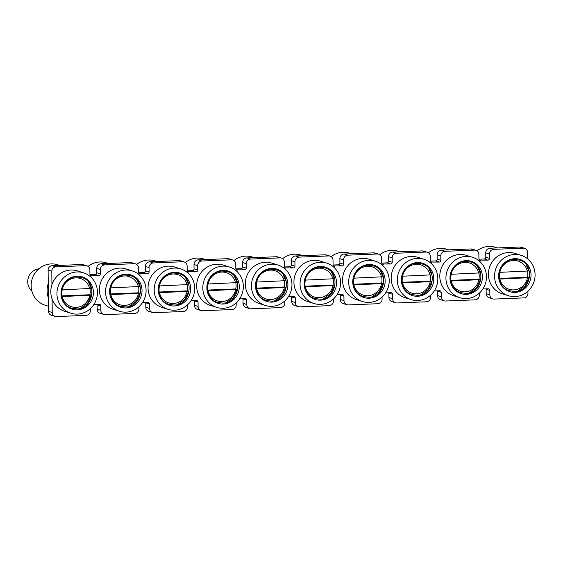 <?xml version="1.0" encoding="UTF-8"?>
<svg xmlns="http://www.w3.org/2000/svg" width="563" height="563" viewBox="0 0 563 563"><rect width="100%" height="100%" fill="white"/><g stroke="black" fill="none" stroke-linecap="round" stroke-linejoin="round"><path stroke-width="0.84" d="M479.296 293.189L479.317 295.202A4.49 4.279 107.3 0 1 475.066 299.84L445.572 301.015A4.49 4.279 107.3 0 1 444.186 300.839L440.505 299.692A4.49 4.279 -72.7 0 1 437.542 295.575L437.5 291.191A1.696 1.612 107.3 0 0 437.451 290.804M474.546 250.12L445.051 251.295A4.49 4.279 107.3 0 0 440.801 255.933L437.12 254.786A4.49 4.279 -72.7 0 1 441.364 250.148L470.865 248.966A4.49 4.279 -72.7 0 1 472.244 249.149L475.932 250.296A4.49 4.279 107.3 0 0 474.546 250.12L470.865 248.966M430.674 295.132L430.695 297.144A4.49 4.279 107.3 0 1 426.444 301.782L396.943 302.964A4.49 4.279 107.3 0 1 395.564 302.781L391.876 301.634A4.49 4.279 -72.7 0 1 388.92 297.517L388.871 293.133A1.696 1.612 107.3 0 0 388.822 292.746M425.924 252.062L396.422 253.237A4.49 4.279 107.3 0 0 392.179 257.875L388.491 256.728A4.49 4.279 -72.7 0 1 392.742 252.09L422.243 250.908A4.49 4.279 -72.7 0 1 423.622 251.091L427.303 252.238A4.49 4.279 107.3 0 0 425.924 252.062L422.243 250.908M382.045 297.074L382.066 299.087A4.49 4.279 107.3 0 1 377.822 303.724L348.321 304.907A4.49 4.279 107.3 0 1 346.935 304.724L343.254 303.577A4.49 4.279 -72.7 0 1 340.291 299.46L340.249 295.075A1.696 1.612 107.3 0 0 340.2 294.688M377.301 254.004L347.8 255.18A4.49 4.279 107.3 0 0 343.55 259.817L339.869 258.67A4.49 4.279 -72.7 0 1 344.113 254.033L373.614 252.85A4.49 4.279 -72.7 0 1 375 253.033L378.681 254.18A4.49 4.279 107.3 0 0 377.301 254.004L373.614 252.85M333.423 299.016L333.444 301.029A4.49 4.279 107.3 0 1 329.193 305.667L299.692 306.849A4.49 4.279 107.3 0 1 298.313 306.666L294.632 305.519A4.49 4.279 -72.7 0 1 291.669 301.402L291.627 297.018A1.696 1.612 107.3 0 0 291.578 296.631M328.672 255.947L299.171 257.122A4.49 4.279 107.3 0 0 294.928 261.76L291.24 260.613A4.49 4.279 -72.7 0 1 295.491 255.975L324.992 254.793A4.49 4.279 -72.7 0 1 326.371 254.976L330.059 256.123A4.49 4.279 107.3 0 0 328.672 255.947L324.992 254.793M284.794 300.959L284.815 302.971A4.49 4.279 107.3 0 1 280.571 307.609L251.07 308.791A4.49 4.279 107.3 0 1 249.691 308.608L246.003 307.461A4.49 4.279 -72.7 0 1 243.047 303.344L242.998 298.96A1.696 1.612 107.3 0 0 242.949 298.573M280.05 257.889L250.549 259.064A4.49 4.279 107.3 0 0 246.298 263.702L242.618 262.555A4.49 4.279 -72.7 0 1 246.868 257.917L276.363 256.735A4.49 4.279 -72.7 0 1 277.749 256.918L281.43 258.065A4.49 4.279 107.3 0 0 280.05 257.889L276.363 256.735M236.171 302.901L236.193 304.914A4.49 4.279 107.3 0 1 231.942 309.551L202.448 310.734A4.49 4.279 107.3 0 1 201.061 310.551L197.381 309.404A4.49 4.279 -72.7 0 1 194.418 305.287L194.376 300.902A1.696 1.612 107.3 0 0 194.326 300.515M231.421 259.832L201.927 261.007A4.49 4.279 107.3 0 0 197.676 265.645L193.996 264.497A4.49 4.279 -72.7 0 1 198.239 259.86L227.741 258.677A4.49 4.279 -72.7 0 1 229.12 258.86L232.808 260.007A4.49 4.279 107.3 0 0 231.421 259.832L227.741 258.677M187.549 304.843L187.57 306.856A4.49 4.279 107.3 0 1 183.32 311.494L153.819 312.676A4.49 4.279 107.3 0 1 152.439 312.493L148.752 311.346A4.49 4.279 -72.7 0 1 145.796 307.229L145.747 302.845A1.696 1.612 107.3 0 0 145.697 302.458M182.799 261.774L153.298 262.949A4.49 4.279 107.3 0 0 149.054 267.587L145.367 266.44A4.49 4.279 -72.7 0 1 149.617 261.802L179.118 260.62A4.49 4.279 -72.7 0 1 180.498 260.803L184.178 261.95A4.49 4.279 107.3 0 0 182.799 261.774L179.118 260.62M138.92 306.786L138.941 308.798A4.49 4.279 107.3 0 1 134.698 313.436L105.197 314.618A4.49 4.279 107.3 0 1 103.81 314.435L100.13 313.288A4.49 4.279 -72.7 0 1 97.167 309.171L97.125 304.787A1.696 1.612 107.3 0 0 97.075 304.4M134.177 263.716L104.676 264.891A4.49 4.279 107.3 0 0 100.425 269.529L96.745 268.382A4.49 4.279 -72.7 0 1 100.988 263.744L130.489 262.562A4.49 4.279 -72.7 0 1 131.876 262.745L135.556 263.892A4.49 4.279 107.3 0 0 134.177 263.716L130.489 262.562M90.298 308.728L90.319 310.741A4.49 4.279 107.3 0 1 86.069 315.379L56.328 316.568A4.237 4.032 107.3 0 1 52.232 312.514L52.092 299.059M52.12 265.694L81.867 264.504A4.49 4.279 -72.7 0 1 83.247 264.687L86.934 265.835A4.49 4.279 107.3 0 0 85.548 265.659L55.807 266.841A4.237 4.032 107.3 0 0 51.796 271.218L48.115 270.071A4.237 4.032 -72.7 0 1 52.12 265.694L55.807 266.841M486.172 293.633L489.852 294.78A4.49 4.279 107.3 0 0 492.815 298.897L489.127 297.75A4.49 4.279 -72.7 0 1 486.172 293.633L486.122 289.248A1.696 1.612 107.3 0 0 486.073 288.861M55.026 316.399L51.339 315.245A4.237 4.032 -72.7 0 1 48.545 311.367L48.115 270.071M89.989 274.723L95.182 274.512A1.696 1.612 107.3 0 0 96.787 272.766L96.745 268.382M138.611 272.781L143.811 272.569A1.696 1.612 107.3 0 0 145.416 270.824L145.367 266.44M187.233 270.838L192.433 270.627A1.696 1.612 107.3 0 0 194.038 268.882L193.996 264.497M235.862 268.896L241.063 268.685A1.696 1.612 107.3 0 0 242.66 266.939L242.618 262.555M284.484 266.953L289.685 266.742A1.696 1.612 107.3 0 0 291.289 264.997L291.24 260.613M333.113 265.011L338.307 264.8A1.696 1.612 107.3 0 0 339.911 263.055L339.869 258.67M381.735 263.069L386.936 262.858A1.696 1.612 107.3 0 0 388.54 261.112L388.491 256.728M430.357 261.126L435.558 260.915A1.696 1.612 107.3 0 0 437.162 259.17L437.12 254.786M478.986 259.184L484.187 258.973A1.696 1.612 107.3 0 0 485.792 257.228L485.742 252.843A4.49 4.279 -72.7 0 1 489.993 248.206L519.733 247.016A4.237 4.032 -72.7 0 1 521.035 247.185L524.723 248.339A4.237 4.032 107.3 0 0 523.414 248.163L493.674 249.353A4.49 4.279 107.3 0 0 489.423 253.99L485.742 252.843M527.925 291.247L527.946 293.513A4.237 4.032 107.3 0 1 523.935 297.89L494.194 299.073A4.49 4.279 107.3 0 1 492.815 298.897M524.723 248.339A4.237 4.032 107.3 0 1 527.51 252.217L527.58 258.797M485.792 257.228L489.472 258.375L489.423 253.99M489.472 258.375A1.696 1.612 -72.7 0 1 487.868 260.127L484.187 258.973M479.585 260.106L487.868 260.127M480.577 260.416A1.696 1.612 -72.7 0 1 478.937 258.797L478.888 254.413A4.49 4.279 107.3 0 0 475.932 250.296M437.162 259.17L440.85 260.317L440.801 255.933M440.85 260.317A1.696 1.612 -72.7 0 1 439.246 262.069L435.558 260.915M430.962 262.048L439.246 262.069M431.948 262.358A1.696 1.612 -72.7 0 1 430.315 260.739L430.266 256.355A4.49 4.279 107.3 0 0 427.303 252.238M388.54 261.112L392.221 262.259L392.179 257.875M392.221 262.259A1.696 1.612 -72.7 0 1 390.616 264.012L386.936 262.858M382.333 263.991L390.616 264.012M383.326 264.3A1.696 1.612 -72.7 0 1 381.686 262.682L381.644 258.297A4.49 4.279 107.3 0 0 378.681 254.18M339.911 263.055L343.599 264.202L343.55 259.817M343.599 264.202A1.696 1.612 -72.7 0 1 341.994 265.954L338.307 264.8M333.711 265.933L341.994 265.954M334.704 266.243A1.696 1.612 -72.7 0 1 333.064 264.624L333.014 260.24A4.49 4.279 107.3 0 0 330.059 256.123M291.289 264.997L294.97 266.144L294.928 261.76M294.97 266.144A1.696 1.612 -72.7 0 1 293.372 267.897L289.685 266.742M285.082 267.875L293.372 267.897M286.074 268.185A1.696 1.612 -72.7 0 1 284.435 266.566L284.392 262.182A4.49 4.279 107.3 0 0 281.43 258.065M242.66 266.939L246.348 268.087L246.298 263.702M246.348 268.087A1.696 1.612 -72.7 0 1 244.743 269.839L241.063 268.685M236.46 269.818L244.743 269.839M237.452 270.127A1.696 1.612 -72.7 0 1 235.813 268.509L235.763 264.124A4.49 4.279 107.3 0 0 232.808 260.007M194.038 268.882L197.726 270.029L197.676 265.645M197.726 270.029A1.696 1.612 -72.7 0 1 196.121 271.781L192.433 270.627M187.838 271.76L196.121 271.781M188.823 272.07A1.696 1.612 -72.7 0 1 187.183 270.451L187.141 266.067A4.49 4.279 107.3 0 0 184.178 261.95M145.416 270.824L149.096 271.971L149.054 267.587M149.096 271.971A1.696 1.612 -72.7 0 1 147.492 273.724L143.811 272.569M139.209 273.702L147.492 273.724M140.201 274.012A1.696 1.612 -72.7 0 1 138.561 272.393L138.519 268.009A4.49 4.279 107.3 0 0 135.556 263.892M96.787 272.766L100.474 273.914L100.425 269.529M100.474 273.914A1.696 1.612 -72.7 0 1 98.87 275.666L95.182 274.512M90.587 275.645L98.87 275.666M91.572 275.954A1.696 1.612 -72.7 0 1 89.939 274.336L89.89 269.951A4.49 4.279 107.3 0 0 86.934 265.835M51.937 284.681L51.796 271.218M97.167 309.171L100.854 310.319L100.805 305.941A1.696 1.612 -72.7 0 0 99.172 304.316L93.866 304.527M100.854 310.319A4.49 4.279 107.3 0 0 103.81 314.435M145.796 307.229L149.476 308.376L149.434 303.999A1.696 1.612 -72.7 0 0 147.795 302.373L142.488 302.584M149.476 308.376A4.49 4.279 107.3 0 0 152.439 312.493M194.418 305.287L198.106 306.434L198.056 302.057A1.696 1.612 -72.7 0 0 196.417 300.431L191.117 300.642M198.106 306.434A4.49 4.279 107.3 0 0 201.061 310.551M243.047 303.344L246.728 304.492L246.685 300.107A1.696 1.612 -72.7 0 0 245.046 298.489L239.739 298.7M246.728 304.492A4.49 4.279 107.3 0 0 249.691 308.608M291.669 301.402L295.35 302.549L295.308 298.165A1.696 1.612 -72.7 0 0 293.668 296.546L288.369 296.757M295.35 302.549A4.49 4.279 107.3 0 0 298.313 306.666M340.291 299.46L343.979 300.607L343.93 296.222A1.696 1.612 -72.7 0 0 342.297 294.604L336.991 294.815M343.979 300.607A4.49 4.279 107.3 0 0 346.935 304.724M388.92 297.517L392.601 298.664L392.559 294.28A1.696 1.612 -72.7 0 0 390.919 292.661L385.613 292.873M392.601 298.664A4.49 4.279 107.3 0 0 395.564 302.781M437.542 295.575L441.23 296.722L441.181 292.338A1.696 1.612 -72.7 0 0 439.541 290.719L434.242 290.93M441.23 296.722A4.49 4.279 107.3 0 0 444.186 300.839M489.852 294.78L489.81 290.395A1.696 1.612 -72.7 0 0 488.17 288.777L482.864 288.988M59.706 265.391L57.715 264.772A21.169 20.169 107.3 0 0 51.191 263.913A21.169 20.169 107.3 0 0 31.387 282.352A21.169 20.169 107.3 0 0 45.11 305.195L48.495 306.251M48.256 283.534A21.169 20.169 107.3 0 0 48.404 297.904M89.981 288.706A16.939 16.137 -72.7 0 1 89.925 294.759L91.361 295.244L87.568 303.316L80.396 308.369M91.276 295.181L62.197 296.56A14.821 14.117 -72.7 0 0 76.125 307.384A14.821 14.117 -72.7 0 0 89.813 295.455M89.742 288.713A14.821 14.117 -72.7 0 0 75.815 277.89A14.821 14.117 -72.7 0 0 62.127 289.818L91.206 288.439M31.88 291.148A12.703 12.104 -72.7 0 1 28.319 277.784A12.703 12.104 -72.7 0 1 38.84 268.811M89.925 294.759L61.684 295.892M77.377 309.875A16.939 16.137 -72.7 0 1 60.994 293.668A16.939 16.137 -72.7 0 1 77.025 276.166A16.939 16.137 -72.7 0 1 93.409 292.373A16.939 16.137 -72.7 0 1 77.377 309.875M76.976 271.95A21.169 20.169 -72.7 0 1 83.5 272.809A21.169 20.169 -72.7 0 1 97.223 295.652A21.169 20.169 -72.7 0 1 77.42 314.091A21.169 20.169 -72.7 0 1 70.903 313.232A21.169 20.169 -72.7 0 1 57.173 290.388A21.169 20.169 -72.7 0 1 76.976 271.95M70.903 313.232L64.759 311.318A21.169 20.169 -72.7 0 1 51.036 288.474A21.169 20.169 -72.7 0 1 70.839 270.036A21.169 20.169 -72.7 0 1 77.356 270.894L83.5 272.809M138.604 286.764A16.939 16.137 -72.7 0 1 138.547 292.816L139.983 293.302L136.197 301.374L129.018 306.427M139.898 293.239L110.827 294.618A14.821 14.117 -72.7 0 0 124.754 305.442A14.821 14.117 -72.7 0 0 138.442 293.513M138.371 286.771A14.821 14.117 -72.7 0 0 124.444 275.947A14.821 14.117 -72.7 0 0 110.756 287.876L139.828 286.497M138.547 292.816L110.306 293.949M187.233 284.822A16.939 16.137 -72.7 0 1 187.169 290.874L188.612 291.36L184.819 299.432L177.641 304.484M188.521 291.296L159.449 292.676A14.821 14.117 -72.7 0 0 173.376 303.499A14.821 14.117 -72.7 0 0 187.064 291.571M186.993 284.829A14.821 14.117 -72.7 0 0 173.066 274.005A14.821 14.117 -72.7 0 0 159.378 285.934L188.45 284.554M187.169 290.874L158.928 292.007M235.855 282.879A16.939 16.137 -72.7 0 1 235.798 288.932L237.234 289.417L233.441 297.489L226.27 302.542M237.15 289.354L208.078 290.733A14.821 14.117 -72.7 0 0 221.998 301.557A14.821 14.117 -72.7 0 0 235.686 289.628M235.615 282.886A14.821 14.117 -72.7 0 0 221.688 272.063A14.821 14.117 -72.7 0 0 208.007 283.991L237.079 282.612M235.798 288.932L207.557 290.065M284.477 280.937A16.939 16.137 -72.7 0 1 284.421 286.989L285.863 287.475L282.07 295.547L274.892 300.6M285.772 287.411L256.7 288.791A14.821 14.117 -72.7 0 0 270.627 299.615A14.821 14.117 -72.7 0 0 284.315 287.686M284.245 280.944A14.821 14.117 -72.7 0 0 270.317 270.12A14.821 14.117 -72.7 0 0 256.629 282.049L285.701 280.67M284.421 286.989L256.179 288.122M333.106 278.995A16.939 16.137 -72.7 0 1 333.05 285.047L334.485 285.532L330.692 293.604L323.521 298.657M334.401 285.469L305.322 286.849A14.821 14.117 -72.7 0 0 319.249 297.672A14.821 14.117 -72.7 0 0 332.937 285.744M332.867 279.002A14.821 14.117 -72.7 0 0 318.94 268.178A14.821 14.117 -72.7 0 0 305.252 280.107L334.331 278.727M333.05 285.047L304.808 286.18M381.728 277.052A16.939 16.137 -72.7 0 1 381.672 283.105L383.107 283.59L379.321 291.662L372.143 296.715M383.023 283.527L353.951 284.906A14.821 14.117 -72.7 0 0 367.878 295.73A14.821 14.117 -72.7 0 0 381.566 283.801M381.496 277.059A14.821 14.117 -72.7 0 0 367.569 266.236A14.821 14.117 -72.7 0 0 353.881 278.164L382.953 276.785M381.672 283.105L353.43 284.238M430.357 275.11A16.939 16.137 -72.7 0 1 430.301 281.162L431.737 281.648L427.943 289.72L420.765 294.773M431.645 281.584L402.573 282.964A14.821 14.117 -72.7 0 0 416.5 293.787A14.821 14.117 -72.7 0 0 430.188 281.859M430.118 275.117A14.821 14.117 -72.7 0 0 416.191 264.293A14.821 14.117 -72.7 0 0 402.503 276.222L431.575 274.843M430.301 281.162L402.059 282.295M478.979 273.168A16.939 16.137 -72.7 0 1 478.923 279.22L480.359 279.705L476.565 287.777L469.394 292.83M480.274 279.642L451.202 281.021A14.821 14.117 -72.7 0 0 465.122 291.845A14.821 14.117 -72.7 0 0 478.81 279.917M478.74 273.175A14.821 14.117 -72.7 0 0 464.82 262.351A14.821 14.117 -72.7 0 0 451.132 274.28L480.204 272.9M478.923 279.22L450.681 280.353M527.608 271.225A16.939 16.137 -72.7 0 1 527.545 277.277L528.988 277.763L525.195 285.835L518.016 290.888M528.896 277.7L499.824 279.079A14.821 14.117 -72.7 0 0 513.752 289.903A14.821 14.117 -72.7 0 0 527.44 277.974M527.369 271.232A14.821 14.117 -72.7 0 0 513.442 260.409A14.821 14.117 -72.7 0 0 499.754 272.337L528.826 270.958M527.545 277.277L499.304 278.411M108.335 263.449L106.337 262.83A21.169 20.169 107.3 0 0 99.82 261.971A21.169 20.169 107.3 0 0 88.053 266.39M156.957 261.506L154.966 260.887A21.169 20.169 107.3 0 0 148.442 260.029A21.169 20.169 107.3 0 0 136.682 264.448M205.586 259.564L203.588 258.945A21.169 20.169 107.3 0 0 197.064 258.086A21.169 20.169 107.3 0 0 185.304 262.506M254.209 257.622L252.21 257.002A21.169 20.169 107.3 0 0 245.693 256.144A21.169 20.169 107.3 0 0 233.926 260.563M302.831 255.679L300.839 255.06A21.169 20.169 107.3 0 0 294.315 254.202A21.169 20.169 107.3 0 0 282.556 258.621M351.46 253.737L349.461 253.118A21.169 20.169 107.3 0 0 342.944 252.259A21.169 20.169 107.3 0 0 331.178 256.679M400.082 251.795L398.09 251.175A21.169 20.169 107.3 0 0 391.566 250.317A21.169 20.169 107.3 0 0 379.807 254.736M448.711 249.852L446.712 249.233A21.169 20.169 107.3 0 0 440.196 248.374A21.169 20.169 107.3 0 0 428.429 252.794M497.333 247.91L495.334 247.291A21.169 20.169 107.3 0 0 488.818 246.432A21.169 20.169 107.3 0 0 477.051 250.852M125.999 307.933A16.939 16.137 -72.7 0 1 109.616 291.725A16.939 16.137 -72.7 0 1 125.648 274.223A16.939 16.137 -72.7 0 1 142.031 290.431A16.939 16.137 -72.7 0 1 125.999 307.933M125.605 270.008A21.169 20.169 -72.7 0 1 132.122 270.866A21.169 20.169 -72.7 0 1 145.852 293.71A21.169 20.169 -72.7 0 1 126.042 312.148A21.169 20.169 -72.7 0 1 119.525 311.29A21.169 20.169 -72.7 0 1 105.795 288.446A21.169 20.169 -72.7 0 1 125.605 270.008M119.525 311.29L113.388 309.376A21.169 20.169 -72.7 0 1 99.658 286.532A21.169 20.169 -72.7 0 1 119.462 268.094A21.169 20.169 -72.7 0 1 125.985 268.952L132.122 270.866M174.629 305.99A16.939 16.137 -72.7 0 1 158.238 289.783A16.939 16.137 -72.7 0 1 174.27 272.281A16.939 16.137 -72.7 0 1 190.66 288.488A16.939 16.137 -72.7 0 1 174.629 305.99M174.227 268.065A21.169 20.169 -72.7 0 1 180.751 268.924A21.169 20.169 -72.7 0 1 194.474 291.768A21.169 20.169 -72.7 0 1 174.671 310.206A21.169 20.169 -72.7 0 1 168.147 309.347A21.169 20.169 -72.7 0 1 154.424 286.504A21.169 20.169 -72.7 0 1 174.227 268.065M168.147 309.347L162.01 307.433A21.169 20.169 -72.7 0 1 148.28 284.589A21.169 20.169 -72.7 0 1 168.091 266.151A21.169 20.169 -72.7 0 1 174.607 267.01L180.751 268.924M223.251 304.048A16.939 16.137 -72.7 0 1 206.867 287.841A16.939 16.137 -72.7 0 1 222.899 270.339A16.939 16.137 -72.7 0 1 239.282 286.546A16.939 16.137 -72.7 0 1 223.251 304.048M222.857 266.123A21.169 20.169 -72.7 0 1 229.373 266.982A21.169 20.169 -72.7 0 1 243.103 289.825A21.169 20.169 -72.7 0 1 223.293 308.264A21.169 20.169 -72.7 0 1 216.776 307.405A21.169 20.169 -72.7 0 1 203.046 284.561A21.169 20.169 -72.7 0 1 222.857 266.123M216.776 307.405L210.632 305.491A21.169 20.169 -72.7 0 1 196.909 282.647A21.169 20.169 -72.7 0 1 216.713 264.209A21.169 20.169 -72.7 0 1 223.237 265.067L229.373 266.982M271.873 302.106A16.939 16.137 -72.7 0 1 255.489 285.898A16.939 16.137 -72.7 0 1 271.521 268.396A16.939 16.137 -72.7 0 1 287.904 284.604A16.939 16.137 -72.7 0 1 271.873 302.106M271.479 264.181A21.169 20.169 -72.7 0 1 278.002 265.039A21.169 20.169 -72.7 0 1 291.725 287.883A21.169 20.169 -72.7 0 1 271.922 306.321A21.169 20.169 -72.7 0 1 265.398 305.463A21.169 20.169 -72.7 0 1 251.675 282.619A21.169 20.169 -72.7 0 1 271.479 264.181M265.398 305.463L259.261 303.548A21.169 20.169 -72.7 0 1 245.531 280.705A21.169 20.169 -72.7 0 1 265.342 262.267A21.169 20.169 -72.7 0 1 271.859 263.125L278.002 265.039M320.502 300.163A16.939 16.137 -72.7 0 1 304.119 283.956A16.939 16.137 -72.7 0 1 320.15 266.454A16.939 16.137 -72.7 0 1 336.533 282.661A16.939 16.137 -72.7 0 1 320.502 300.163M320.101 262.238A21.169 20.169 -72.7 0 1 326.624 263.097A21.169 20.169 -72.7 0 1 340.348 285.941A21.169 20.169 -72.7 0 1 320.544 304.379A21.169 20.169 -72.7 0 1 314.027 303.52A21.169 20.169 -72.7 0 1 300.297 280.677A21.169 20.169 -72.7 0 1 320.101 262.238M314.027 303.52L307.884 301.606A21.169 20.169 -72.7 0 1 294.16 278.762A21.169 20.169 -72.7 0 1 313.964 260.324A21.169 20.169 -72.7 0 1 320.488 261.183L326.624 263.097M369.124 298.221A16.939 16.137 -72.7 0 1 352.741 282.014A16.939 16.137 -72.7 0 1 368.772 264.511A16.939 16.137 -72.7 0 1 385.155 280.719A16.939 16.137 -72.7 0 1 369.124 298.221M368.73 260.296A21.169 20.169 -72.7 0 1 375.247 261.155A21.169 20.169 -72.7 0 1 388.977 283.998A21.169 20.169 -72.7 0 1 369.173 302.437A21.169 20.169 -72.7 0 1 362.649 301.578A21.169 20.169 -72.7 0 1 348.926 278.734A21.169 20.169 -72.7 0 1 368.73 260.296M362.649 301.578L356.513 299.664A21.169 20.169 -72.7 0 1 342.783 276.82A21.169 20.169 -72.7 0 1 362.586 258.382A21.169 20.169 -72.7 0 1 369.11 259.24L375.247 261.155M417.753 296.279A16.939 16.137 -72.7 0 1 401.363 280.071A16.939 16.137 -72.7 0 1 417.394 262.569A16.939 16.137 -72.7 0 1 433.784 278.776A16.939 16.137 -72.7 0 1 417.753 296.279M417.352 258.354A21.169 20.169 -72.7 0 1 423.876 259.212A21.169 20.169 -72.7 0 1 437.599 282.056A21.169 20.169 -72.7 0 1 417.795 300.494A21.169 20.169 -72.7 0 1 411.272 299.636A21.169 20.169 -72.7 0 1 397.548 276.792A21.169 20.169 -72.7 0 1 417.352 258.354M411.272 299.636L405.135 297.721A21.169 20.169 -72.7 0 1 391.412 274.878A21.169 20.169 -72.7 0 1 411.215 256.439A21.169 20.169 -72.7 0 1 417.732 257.298L423.876 259.212M466.375 294.336A16.939 16.137 -72.7 0 1 449.992 278.129A16.939 16.137 -72.7 0 1 466.023 260.627A16.939 16.137 -72.7 0 1 482.407 276.834A16.939 16.137 -72.7 0 1 466.375 294.336M465.981 256.411A21.169 20.169 -72.7 0 1 472.498 257.27A21.169 20.169 -72.7 0 1 486.228 280.114A21.169 20.169 -72.7 0 1 466.417 298.552A21.169 20.169 -72.7 0 1 459.901 297.693A21.169 20.169 -72.7 0 1 446.17 274.85A21.169 20.169 -72.7 0 1 465.981 256.411M459.901 297.693L453.757 295.779A21.169 20.169 -72.7 0 1 440.034 272.935A21.169 20.169 -72.7 0 1 459.837 254.497A21.169 20.169 -72.7 0 1 466.361 255.356L472.498 257.27M514.997 292.394A16.939 16.137 -72.7 0 1 498.614 276.187A16.939 16.137 -72.7 0 1 514.645 258.684A16.939 16.137 -72.7 0 1 531.036 274.892A16.939 16.137 -72.7 0 1 514.997 292.394M514.603 254.469A21.169 20.169 -72.7 0 1 521.127 255.328A21.169 20.169 -72.7 0 1 534.85 278.171A21.169 20.169 -72.7 0 1 515.046 296.61A21.169 20.169 -72.7 0 1 508.523 295.751A21.169 20.169 -72.7 0 1 494.8 272.907A21.169 20.169 -72.7 0 1 514.603 254.469M508.523 295.751L502.386 293.837A21.169 20.169 -72.7 0 1 488.656 270.993A21.169 20.169 -72.7 0 1 508.466 252.555A21.169 20.169 -72.7 0 1 514.983 253.413L521.127 255.328M441.364 250.148L445.051 251.295M392.742 252.09L396.422 253.237M344.113 254.033L347.8 255.18M295.491 255.975L299.171 257.122M246.868 257.917L250.549 259.064M198.239 259.86L201.927 261.007M149.617 261.802L153.298 262.949M100.988 263.744L104.676 264.891M85.548 265.659L81.867 264.504M523.414 248.163L519.733 247.016M489.993 248.206L493.674 249.353M100.805 305.941L97.125 304.787M149.434 303.999L145.747 302.845M198.056 302.057L194.376 300.902M246.685 300.107L242.998 298.96M295.308 298.165L291.627 297.018M343.93 296.222L340.249 295.075M392.559 294.28L388.871 293.133M441.181 292.338L437.5 291.191M489.81 290.395L486.122 289.248M48.545 311.367L52.232 312.514M91.29 288.495L88.546 282.204M72.043 308.264C55.871 304.442 59.917 276.489 76.702 276.897L81.621 277.545C97.786 281.373 93.739 309.326 76.955 308.911L72.043 308.264M139.92 286.553L137.175 280.261M188.542 284.611L185.797 278.319M237.164 282.668L234.419 276.377M285.793 280.726L283.048 274.434M334.415 278.784L331.67 272.492M383.044 276.841L380.299 270.55M431.666 274.899L428.922 268.607M480.288 272.956L477.544 266.665M528.917 271.014L526.173 264.723M120.665 306.321C104.5 302.5 108.546 274.547 125.331 274.955L130.243 275.603C146.415 279.431 142.369 307.384 125.584 306.969L120.665 306.321M169.294 304.379C153.122 300.558 157.168 272.605 173.953 273.013L178.872 273.66C195.037 277.489 190.991 305.442 174.206 305.026L169.294 304.379M217.916 302.437C201.751 298.615 205.791 270.662 222.582 271.07L227.494 271.718C243.659 275.546 239.62 303.499 222.835 303.084L217.916 302.437M266.545 300.494C250.373 296.673 254.42 268.72 271.204 269.128L276.116 269.776C292.288 273.604 288.242 301.557 271.457 301.142L266.545 300.494M315.167 298.552C299.002 294.731 303.042 266.778 319.826 267.186L324.745 267.833C340.911 271.662 336.864 299.615 320.08 299.199L315.167 298.552M363.789 296.61C347.624 292.788 351.671 264.835 368.455 265.243L373.368 265.891C389.54 269.719 385.493 297.672 368.709 297.257L363.789 296.61M412.419 294.667C396.246 290.846 400.293 262.893 417.077 263.301L421.997 263.948C438.162 267.777 434.115 295.73 417.331 295.315L412.419 294.667M461.041 292.725C444.876 288.903 448.922 260.95 465.707 261.359L470.619 262.006C486.791 265.835 482.744 293.787 465.96 293.372L461.041 292.725M509.67 290.782C493.498 286.961 497.544 259.008 514.329 259.416L519.241 260.064C535.413 263.892 531.366 291.845 514.582 291.43L509.67 290.782"/></g></svg>
